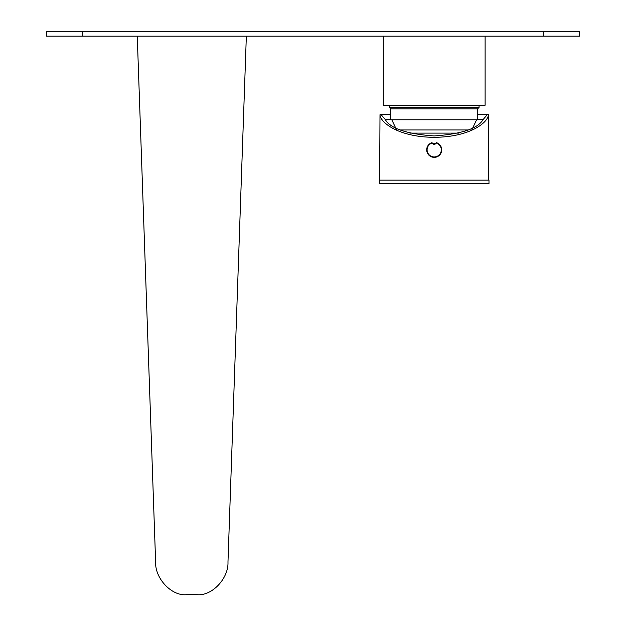 <?xml version="1.0" encoding="UTF-8"?>
<svg xmlns="http://www.w3.org/2000/svg" width="626" height="626" viewBox="0 0 626 626"><rect width="100%" height="100%" fill="white"/><g stroke="black" fill="none" stroke-linecap="round" stroke-linejoin="round"><path stroke-width="0.94" d="M409.92 133.111L458.482 133.111M390.812 108.869L477.591 108.869L477.591 119.777L390.812 119.777L390.812 108.869L389.356 107.414L479.047 107.414L479.047 105.231M400.147 129.958L468.256 129.958M379.419 183.77L488.984 183.77L488.984 180.139L379.419 180.139L379.419 183.77M379.661 180.139L379.998 114.691C380.115 122.446 398.793 137.235 434.201 137.297C469.617 137.235 488.288 122.446 488.405 114.691L488.742 180.139M434.201 143.174L435.939 143.401L432.464 143.401L434.201 143.174M477.591 114.691L487.255 114.691L483.139 119.535L477.591 119.535M390.812 119.535L385.264 119.535L381.148 114.691L379.998 114.691M483.139 119.535C477.81 128.604 461.495 134.066 434.201 135.936C406.908 134.066 390.593 128.604 385.264 119.535M381.148 114.691L390.812 114.691M488.405 114.691L487.255 114.691M137.258 36.151L155.624 562.062C154.919 578.447 171.547 596.101 186.352 594.7L197.237 594.7C212.05 596.101 228.67 578.447 227.974 562.062L246.339 36.151M46.355 36.151L46.355 31.3L46.355 36.151L543.29 36.151L543.29 31.3L579.645 31.3L579.645 36.151L543.29 36.151M46.355 31.3L543.29 31.3M436.283 142.744L436.432 142.658A7.512 7.512 0 0 1 440.305 154.231A7.512 7.512 0 0 1 428.106 154.231A7.512 7.512 0 0 1 431.971 142.658A7.512 7.512 0 0 0 428.106 154.231A7.512 7.512 0 0 0 440.305 154.231A7.512 7.512 0 0 0 436.432 142.658L436.291 143.049C434.898 144.778 433.513 144.778 432.12 143.049L431.971 142.658L432.23 143.01C433.544 144.645 434.859 144.645 436.173 143.01L436.15 143.057M432.253 143.057A2.183 2.183 0 0 0 434.201 144.262A2.183 2.183 0 0 1 432.253 143.057L432.12 142.744M432.23 143.01L432.12 143.049A7.105 7.105 0 0 0 428.434 153.98A7.105 7.105 0 0 0 439.968 153.98A7.105 7.105 0 0 0 436.291 143.049L436.173 143.01M485.111 36.151L485.111 105.231L383.3 105.231L383.3 36.151M82.71 31.3L82.71 36.151M389.356 107.414L389.356 105.231M477.591 108.869L479.047 107.414M476.621 119.777L471.777 129.958M391.782 119.777L396.634 129.958"/></g></svg>
